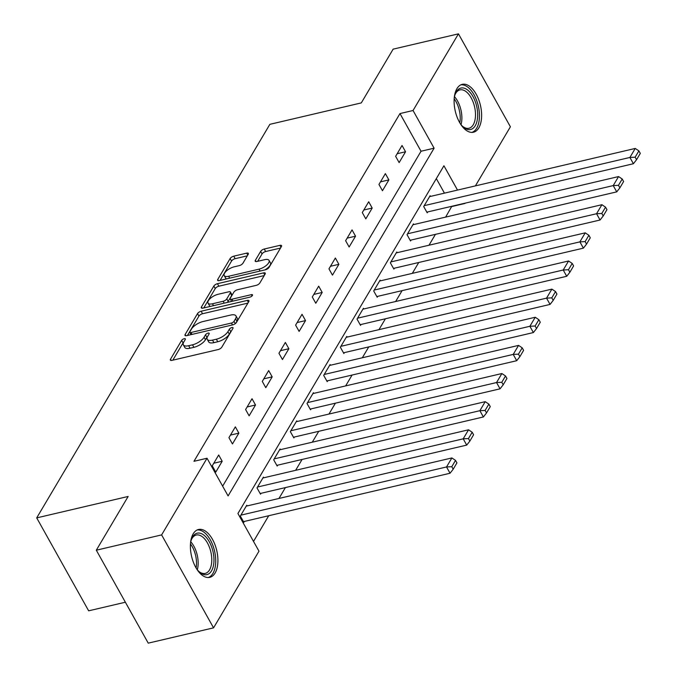 <?xml version="1.0" encoding="UTF-8"?>
<svg xmlns="http://www.w3.org/2000/svg" width="677" height="677" viewBox="0 0 677 677"><rect width="100%" height="100%" fill="white"/><g stroke="black" fill="none" stroke-linecap="round" stroke-linejoin="round"><path stroke-width="1.02" d="M184.186 338.72A2.166 0.889 -29.2 0 0 181.656 340.379L170.511 359.191A3.097 1.261 -29.2 0 0 170.376 360.096A3.097 1.261 -29.2 0 0 172.026 360.359L218.189 349.544A3.097 1.261 -29.2 0 0 221.802 347.174L232.947 328.362A2.166 0.889 -29.2 0 0 233.04 327.727A2.166 0.889 -29.2 0 0 231.881 327.541A2.166 0.889 -29.2 0 0 229.351 329.2L227.912 331.637A9.901 4.045 -29.2 0 1 216.352 339.219L212.502 340.125A9.901 4.045 -29.2 0 1 207.213 339.287A9.901 4.045 -29.2 0 1 207.653 336.384L209.091 333.947A2.166 0.889 -29.2 0 0 209.193 333.312A2.166 0.889 -29.2 0 0 208.034 333.126A2.166 0.889 -29.2 0 0 205.503 334.793L204.065 337.222A9.901 4.045 -29.2 0 1 192.505 344.813L188.655 345.71A9.901 4.045 -29.2 0 1 183.365 344.881A9.901 4.045 -29.2 0 1 183.805 341.97L185.244 339.532A2.166 0.889 -29.2 0 0 185.346 338.898A2.166 0.889 -29.2 0 0 184.186 338.72M183.67 342.215A2.166 0.889 -29.2 0 0 183.061 342.892L172.821 360.172M231.348 331.053A2.166 0.889 -29.2 0 0 230.755 331.713L229.317 334.15L227.912 331.637M207.517 336.63A2.166 0.889 -29.2 0 0 206.908 337.298L205.47 339.736L204.065 337.222M478.817 127.868A24.592 12.905 -103.2 0 1 473.477 132.218A24.592 12.905 -103.2 0 1 457.077 117.062A24.592 12.905 -103.2 0 1 456.916 88.687A24.592 12.905 -103.2 0 1 462.256 84.337A24.592 12.905 -103.2 0 1 478.647 99.502A24.592 12.905 -103.2 0 1 478.817 127.868M215.1 573.013A24.592 12.905 -103.2 0 1 209.76 577.363A24.592 12.905 -103.2 0 1 193.368 562.198A24.592 12.905 -103.2 0 1 193.199 533.823A24.592 12.905 -103.2 0 1 198.547 529.482A24.592 12.905 -103.2 0 1 214.939 544.638A24.592 12.905 -103.2 0 1 215.1 573.013M248.214 254.307A3.097 1.261 -29.2 0 0 248.357 253.393A3.097 1.261 -29.2 0 0 246.699 253.139L233.751 256.168A3.097 1.261 -29.2 0 0 230.138 258.538L217.766 279.432A3.097 1.261 -29.2 0 0 217.63 280.337A3.097 1.261 -29.2 0 0 219.28 280.6L265.435 269.784A3.097 1.261 -29.2 0 0 269.048 267.415L281.429 246.521A3.097 1.261 -29.2 0 0 281.564 245.616A3.097 1.261 -29.2 0 0 279.914 245.353L264.267 249.018A3.097 1.261 -29.2 0 0 260.653 251.387L255.356 260.332A3.097 1.261 -29.2 0 0 255.221 261.237A3.097 1.261 -29.2 0 0 256.871 261.5L264.631 259.68A8.276 3.377 -29.2 0 1 269.048 260.383A8.276 3.377 -29.2 0 1 266.62 265.172A8.276 3.377 -29.2 0 1 259.02 269.158L228.631 276.275A8.276 3.377 -29.2 0 1 224.214 275.573A8.276 3.377 -29.2 0 1 226.643 270.783A8.276 3.377 -29.2 0 1 234.242 266.806L239.311 265.612A3.097 1.261 -29.2 0 0 242.925 263.243L248.214 254.307M457.517 190.085L443.926 165.772L237.915 513.513L258.978 551.188L213.56 627.85L148.246 643.15L96.303 550.206L128.148 496.461L36.71 517.888L269.861 124.331L361.298 102.904L393.142 49.15L458.456 33.85L510.399 126.794L475.389 185.896M96.303 550.206L161.617 534.906L207.035 458.244L228.09 495.928L434.101 148.187L413.046 110.503L458.456 33.85M222.631 486.154L421.035 151.242L399.98 113.567L193.969 461.308L207.035 458.244M399.98 113.567L413.046 110.503M201.137 311.225A3.097 1.261 -29.2 0 0 197.523 313.603L185.143 334.489A3.097 1.261 -29.2 0 0 185.007 335.403A3.097 1.261 -29.2 0 0 186.657 335.657L232.82 324.842A3.097 1.261 -29.2 0 0 236.434 322.472L248.806 301.587A3.097 1.261 -29.2 0 0 248.941 300.673A3.097 1.261 -29.2 0 0 247.291 300.41L201.137 311.225L202.541 313.739A3.097 1.261 -29.2 0 0 198.928 316.108L187.453 335.47M201.45 306.96L213.83 286.066A3.097 1.261 -29.2 0 1 217.444 283.697L263.598 272.882A3.097 1.261 -29.2 0 1 265.257 273.144A3.097 1.261 -29.2 0 1 265.113 274.05L259.824 282.994A3.097 1.261 -29.2 0 1 256.211 285.364L237.483 289.748A3.097 1.261 -29.2 0 0 233.878 292.125L230.358 298.049A3.097 1.261 -29.2 0 0 230.222 298.963A3.097 1.261 -29.2 0 0 231.872 299.226L251.362 294.656A2.166 0.889 -29.2 0 1 252.521 294.842A2.166 0.889 -29.2 0 1 251.886 296.094A2.166 0.889 -29.2 0 1 249.898 297.135L202.973 308.128A3.097 1.261 -29.2 0 1 201.314 307.866A3.097 1.261 -29.2 0 1 201.45 306.96L202.161 308.23M36.71 517.888L88.653 610.823L125.372 602.225M215.777 472.089L222.191 461.274L218.679 454.995L212.265 465.81L215.777 472.089M232.448 443.96L238.854 433.136L235.351 426.857L228.936 437.672L232.448 443.96M249.119 415.822L255.525 404.998L252.013 398.719L245.607 409.543L249.119 415.822M265.782 387.684L272.196 376.861L268.684 370.581L262.278 381.405L265.782 387.684M282.453 359.546L288.867 348.723L285.355 342.444L278.941 353.267L282.453 359.546M299.124 331.408L305.53 320.585L302.027 314.306L295.612 325.129L299.124 331.408M315.795 303.271L322.201 292.447L318.689 286.168L312.283 296.991L315.795 303.271M332.458 275.133L338.872 264.309L335.36 258.03L328.954 268.854L332.458 275.133M349.129 246.995L355.543 236.18L352.032 229.892L345.617 240.716L349.129 246.995M365.8 218.857L372.206 208.042L368.703 201.763L362.288 212.578L365.8 218.857M382.471 190.728L388.877 179.904L385.365 173.625L378.959 184.44L382.471 190.728M399.134 162.59L405.548 151.766L402.036 145.487L395.63 156.311L399.134 162.59M253.511 541.422L268.735 515.722M278.966 498.458L285.406 487.592M295.637 470.32L302.077 459.455M312.3 442.183L318.74 431.317M328.971 414.053L335.411 403.179M345.642 385.915L352.082 375.041M362.313 357.778L368.753 346.903M378.976 329.64L385.416 318.765M395.647 301.502L402.087 290.628M412.318 273.364L418.758 262.49M428.99 245.226L435.429 234.36M445.652 217.089L451.804 206.29M444.451 193.14L436.327 178.601M247.139 505.914L246.758 505.228L240.343 516.052L243.855 522.331L244.389 521.434M263.81 477.784L263.429 477.09L257.015 487.914L260.527 494.193L261.06 493.296M280.481 449.646L280.092 448.953L273.686 459.776L277.189 466.055L277.731 465.158M297.144 421.509L296.763 420.823L290.348 431.638L293.86 437.917L294.393 437.02M313.815 393.371L313.434 392.685L307.019 403.509L310.531 409.788L311.065 408.883M330.486 365.233L330.105 364.548L323.691 375.371L327.203 381.65L327.736 380.745M347.157 337.095L346.768 336.41L340.362 347.233L343.865 353.512L344.407 352.607M363.82 308.957L363.439 308.272L357.024 319.095L360.536 325.375L361.069 324.469M380.491 280.82L380.11 280.134L373.696 290.958L377.207 297.237L377.741 296.331M397.162 252.682L396.781 251.996L390.367 262.82L393.879 269.099L394.412 268.202M413.833 224.552L413.444 223.859L407.038 234.682L410.541 240.961L411.083 240.064M430.496 196.415L430.115 195.721L423.7 206.544L427.212 212.823L427.746 211.926M213.56 627.85L161.617 534.906M451.923 206.51L464.989 203.447M421.035 151.242L434.101 148.187M222.191 461.274L213.797 463.237M238.854 433.136L230.459 435.099M255.525 404.998L247.13 406.962M272.196 376.861L263.802 378.824M288.867 348.723L280.473 350.694M305.53 320.585L297.135 322.557M322.201 292.447L313.806 294.419M338.872 264.309L330.478 266.281M355.543 236.18L347.149 238.143M372.206 208.042L363.811 210.005M388.877 179.904L380.482 181.868M405.548 151.766L397.154 153.73M183.365 344.881L184.77 347.394A9.901 4.045 -29.2 0 0 190.059 348.223L188.655 345.71M205.47 339.736A9.901 4.045 -29.2 0 1 193.901 347.326L190.059 348.223M207.213 339.287L208.618 341.8A9.901 4.045 -29.2 0 0 213.907 342.638L212.502 340.125M229.317 334.15A9.901 4.045 -29.2 0 1 217.757 341.733L213.907 342.638M247.9 303.11L202.541 313.739M189.89 331.705A2.166 0.889 -29.2 0 0 189.788 332.339A2.166 0.889 -29.2 0 0 190.948 332.517L231.466 323.031A2.166 0.889 -29.2 0 0 233.997 321.363L235.52 318.799A9.901 4.045 -29.2 0 0 235.951 315.888A9.901 4.045 -29.2 0 0 230.662 315.059L202.973 321.55A9.901 4.045 -29.2 0 0 191.405 329.132L189.89 331.705M235.951 315.888L237.356 318.402A9.901 4.045 -29.2 0 1 236.916 321.313L235.765 323.267M203.76 307.942L215.235 288.58L213.83 286.066M264.208 275.581L218.849 286.21A3.097 1.261 -29.2 0 0 215.235 288.58M218.062 294.3A8.276 3.377 -29.2 0 0 210.462 298.278A8.276 3.377 -29.2 0 0 208.034 303.076A8.276 3.377 -29.2 0 0 212.451 303.778L223.156 301.265A3.097 1.261 -29.2 0 0 226.77 298.895L230.282 292.963A3.097 1.261 -29.2 0 0 230.417 292.058A3.097 1.261 -29.2 0 0 228.767 291.795L218.062 294.3M208.034 303.076L209.438 305.589A8.276 3.377 -29.2 0 0 210.479 306.368M227.21 302.45A3.097 1.261 -29.2 0 0 228.174 301.409L226.77 298.895M230.417 292.058L231.822 294.563A3.097 1.261 -29.2 0 1 231.686 295.477L228.174 301.409M224.214 275.573L225.619 278.086A8.276 3.377 -29.2 0 0 226.66 278.873M264.766 269.945A8.276 3.377 -29.2 0 0 270.453 262.896L269.048 260.383M280.523 248.053L265.672 251.531A3.097 1.261 -29.2 0 0 262.058 253.9L257.666 261.314M247.308 255.83L235.156 258.682A3.097 1.261 -29.2 0 0 231.542 261.051L220.076 280.413M243.475 521.645L450.044 473.24L446.532 466.961L240.877 515.155M246.225 506.134L451.881 457.94L455.528 460.385L451.787 466.698L453.192 469.212L456.933 462.899L455.528 460.385M451.787 466.698L446.532 466.961L451.881 457.94M453.192 469.212L450.044 473.24M190.559 542.827A21.275 11.17 -103.2 0 1 191.532 539.171A21.275 11.17 -103.2 0 1 203.574 534.889A21.275 11.17 -103.2 0 1 213.873 562.502A21.275 11.17 -103.2 0 1 200.553 572.928A21.275 11.17 -103.2 0 1 199.182 571.786A21.275 11.17 -103.2 0 1 196.685 568.951M198.623 571.253A19.701 10.341 76.8 0 0 199.36 571.828A19.701 10.341 76.8 0 0 205.249 573.394A19.701 10.341 76.8 0 0 211.664 557.12A19.701 10.341 76.8 0 0 202.152 536.599A19.701 10.341 76.8 0 0 196.262 535.033A19.701 10.341 76.8 0 0 191.278 539.899M208.194 577.54A24.431 12.821 76.8 0 0 215.54 556.976A24.431 12.821 76.8 0 0 203.794 532.071A24.431 12.821 76.8 0 0 197.058 530.015M454.275 97.683A21.275 11.17 -103.2 0 1 455.249 94.027A21.275 11.17 -103.2 0 1 456.298 91.81A21.275 11.17 -103.2 0 1 472.986 96.591A21.275 11.17 -103.2 0 1 475.254 125.727A21.275 11.17 -103.2 0 1 462.89 126.65A21.275 11.17 -103.2 0 1 460.394 123.806M462.34 126.108A19.701 10.341 76.8 0 0 468.966 128.258A19.701 10.341 76.8 0 0 473.24 124.771A19.701 10.341 76.8 0 0 473.113 102.041A19.701 10.341 76.8 0 0 459.971 89.889A19.701 10.341 76.8 0 0 455.697 93.375A19.701 10.341 76.8 0 0 454.995 94.755M471.903 132.396A24.431 12.821 76.8 0 0 476.659 128.232A24.431 12.821 76.8 0 0 476.684 100.551A24.431 12.821 76.8 0 0 460.766 84.87M260.137 493.508L466.715 445.102L463.203 438.823L257.548 487.017M262.888 477.996L468.552 429.802L472.199 432.248L468.459 438.561L469.863 441.074L473.595 434.761L472.199 432.248M468.459 438.561L463.203 438.823L468.552 429.802M469.863 441.074L466.715 445.102M276.808 465.37L483.386 416.964L479.875 410.685L274.219 458.879M279.559 449.858L485.214 401.673L488.862 404.11L485.121 410.423L486.526 412.936L490.266 406.623L488.862 404.11M485.121 410.423L479.875 410.685L485.214 401.673M486.526 412.936L483.386 416.964M293.479 437.232L500.049 388.826L496.546 382.547L290.89 430.741M296.23 421.72L501.885 373.535L505.533 375.972L501.792 382.285L503.197 384.798L506.938 378.485L505.533 375.972M501.792 382.285L496.546 382.547L501.885 373.535M503.197 384.798L500.049 388.826M310.151 409.094L516.72 360.697L513.208 354.409L307.553 402.603M312.901 393.582L518.557 345.397L522.204 347.834L518.464 354.147L519.868 356.661L523.609 350.347L522.204 347.834M518.464 354.147L513.208 354.409L518.557 345.397M519.868 356.661L516.72 360.697M326.813 380.965L533.391 332.559L529.879 326.28L324.224 374.466M329.564 365.445L535.228 317.259L538.875 319.696L535.135 326.009L536.539 328.523L540.28 322.21L538.875 319.696M535.135 326.009L529.879 326.28L535.228 317.259M536.539 328.523L533.391 332.559M343.484 352.827L550.062 304.422L546.551 298.142L340.895 346.328M346.235 337.307L551.89 289.121L555.538 291.559L551.797 297.872L553.202 300.385L556.943 294.072L555.538 291.559M551.797 297.872L546.551 298.142L551.89 289.121M553.202 300.385L550.062 304.422M360.156 324.689L566.725 276.284L563.222 270.005L357.566 318.19M362.906 309.177L568.562 260.983L572.209 263.429L568.468 269.742L569.873 272.247L573.614 265.934L572.209 263.429M568.468 269.742L563.222 270.005L568.562 260.983M569.873 272.247L566.725 276.284M376.827 296.551L583.396 248.146L579.884 241.867L374.229 290.052M379.577 281.04L585.233 232.846L588.88 235.291L585.14 241.604L586.544 244.109L590.285 237.805L588.88 235.291M585.14 241.604L579.884 241.867L585.233 232.846M586.544 244.109L583.396 248.146M393.489 268.414L600.067 220.008L596.555 213.729L390.9 261.914M396.24 252.902L601.904 204.708L605.551 207.154L601.811 213.467L603.215 215.98L606.956 209.667L605.551 207.154M601.811 213.467L596.555 213.729L601.904 204.708M603.215 215.98L600.067 220.008M410.16 240.276L616.739 191.87L613.227 185.591L407.571 233.785M412.911 224.764L618.566 176.57L622.214 179.016L618.473 185.329L619.878 187.842L623.619 181.529L622.214 179.016M618.473 185.329L613.227 185.591L618.566 176.57M619.878 187.842L616.739 191.87M426.832 212.138L633.401 163.732L629.898 157.453L424.242 205.647M429.582 196.626L635.238 148.441L638.885 150.878L635.144 157.191L636.549 159.704L640.29 153.391L638.885 150.878M635.144 157.191L629.898 157.453L635.238 148.441M636.549 159.704L633.401 163.732M183.061 342.892L181.656 340.379M230.755 331.713L229.351 329.2M206.908 337.298L205.503 334.793M193.901 347.326L192.505 344.813M217.757 341.733L216.352 339.219M171.222 360.46L170.511 359.191M248.366 302.331L247.291 300.41M185.853 335.758L185.143 334.489M198.928 316.108L197.523 313.603M192.006 334.404L190.948 332.517M232.524 324.918L231.466 323.031M235.274 323.665L233.997 321.363M236.916 321.313L235.52 318.799M218.849 286.21L217.444 283.697M264.673 274.803L263.598 272.882M232.93 301.113L231.872 299.226M252.072 295.917L251.362 294.656M213.509 305.665L212.451 303.778M224.214 303.152L223.156 301.265M231.686 295.477L230.282 292.963M229.689 278.162L228.631 276.275M260.078 271.045L259.02 269.158M256.067 261.601L255.356 260.332M262.058 253.9L260.653 251.387M265.672 251.531L264.267 249.018M280.98 247.274L279.914 245.353M218.468 280.701L217.766 279.432M231.542 261.051L230.138 258.538M235.156 258.682L233.751 256.168M247.774 255.051L246.699 253.139M190.762 541.803A19.701 10.341 -103.2 0 1 197.312 569.772M196.093 567.969A19.058 10.003 76.8 0 0 190.465 543.969M454.479 96.667A19.701 10.341 -103.2 0 1 461.029 124.627M459.801 122.825A19.058 10.003 76.8 0 0 454.182 98.825M191.075 334.624L189.788 332.339M231.602 301.426L230.222 298.963"/></g></svg>
